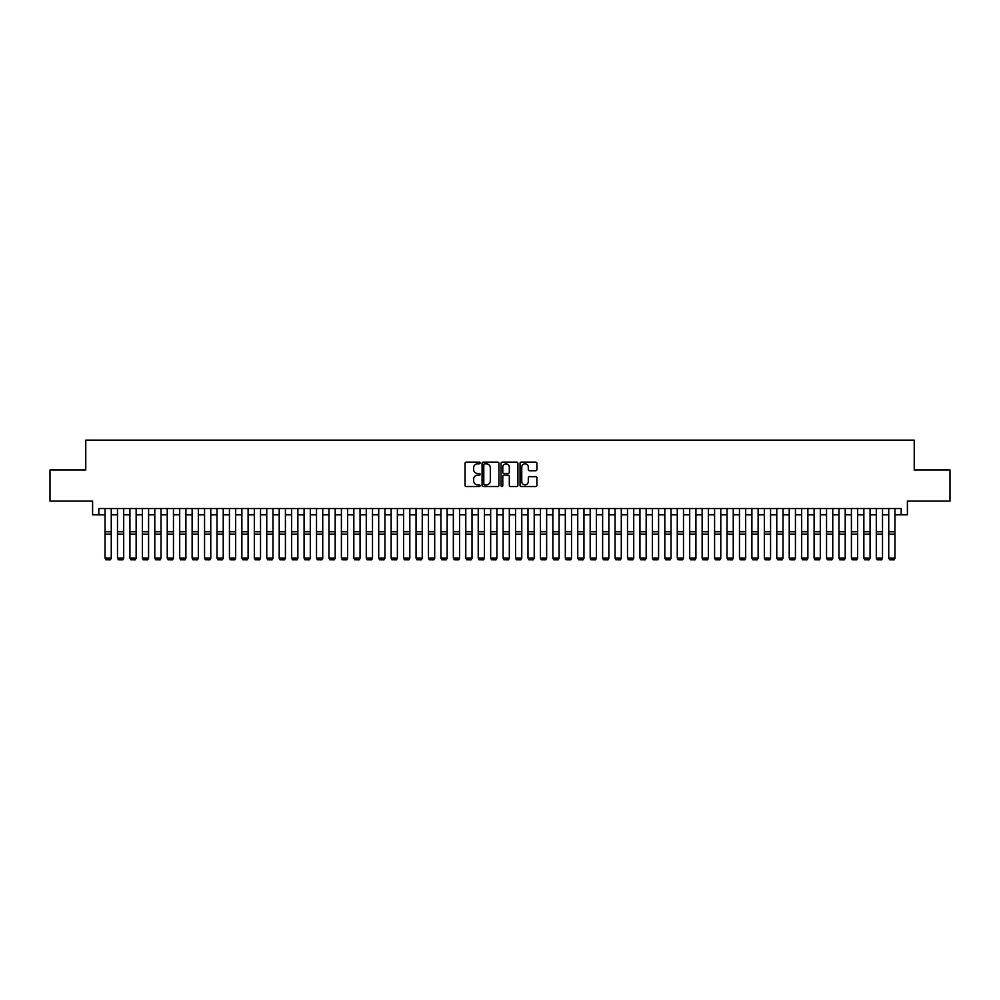 <?xml version="1.0" encoding="UTF-8"?>
<svg xmlns="http://www.w3.org/2000/svg" width="1000" height="1000" viewBox="0 0 1000 1000"><rect width="100%" height="100%" fill="white"/><g stroke="black" fill="none" stroke-linecap="round" stroke-linejoin="round"><path stroke-width="1.5" d="M480.1 462.987A0.85 0.85 0 0 0 479.237 462.137L466.275 462.137A1.225 1.225 0 0 0 465.05 463.363L465.05 485.337A1.225 1.225 0 0 0 466.275 486.562L479.237 486.562A0.85 0.85 0 0 0 480.1 485.7A0.85 0.85 0 0 0 479.237 484.85L477.562 484.85A3.912 3.912 0 0 1 473.663 480.938L473.663 479.113A3.912 3.912 0 0 1 477.562 475.2L479.237 475.2A0.85 0.85 0 0 0 480.1 474.35A0.85 0.85 0 0 0 479.237 473.488L477.562 473.488A3.912 3.912 0 0 1 473.663 469.588L473.663 467.75A3.912 3.912 0 0 1 477.562 463.85L479.237 463.85A0.85 0.85 0 0 0 480.1 462.987M535.688 470.75A1.225 1.225 0 0 0 536.9 469.525L536.9 463.363A1.225 1.225 0 0 0 535.688 462.137L521.275 462.137A1.225 1.225 0 0 0 520.05 463.363L520.05 485.337A1.225 1.225 0 0 0 521.275 486.562L535.688 486.562A1.225 1.225 0 0 0 536.9 485.337L536.9 477.887A1.225 1.225 0 0 0 535.688 476.662L529.513 476.662A1.225 1.225 0 0 0 528.3 477.887L528.3 481.575A3.262 3.262 0 0 1 525.025 484.85A3.262 3.262 0 0 1 521.763 481.575L521.763 467.113A3.262 3.262 0 0 1 525.025 463.85A3.262 3.262 0 0 1 528.3 467.113L528.3 469.525A1.225 1.225 0 0 0 529.513 470.75L535.688 470.75M98.825 514.775L98.825 508.55L901.175 508.55L901.175 514.775L907.4 514.775L907.4 501.087L950 501.087L950 469.988L914.237 469.988L914.237 440.138L85.763 440.138L85.763 469.988L50 469.988L50 501.087L92.6 501.087L92.6 514.775L105.05 514.775M498.938 463.363A1.225 1.225 0 0 0 497.713 462.137L483.3 462.137A1.225 1.225 0 0 0 482.088 463.363L482.088 485.337A1.225 1.225 0 0 0 483.3 486.562L497.713 486.562A1.225 1.225 0 0 0 498.938 485.337L498.938 463.363M502.287 462.137L516.7 462.137A1.225 1.225 0 0 1 517.913 463.363L517.913 485.337A1.225 1.225 0 0 1 516.7 486.562L510.538 486.562A1.225 1.225 0 0 1 509.312 485.337L509.312 476.425A1.225 1.225 0 0 0 508.088 475.2L504 475.2A1.225 1.225 0 0 0 502.775 476.425L502.775 485.7A0.85 0.85 0 0 1 501.925 486.562A0.85 0.85 0 0 1 501.062 485.7L501.062 463.363A1.225 1.225 0 0 1 502.287 462.137M111.263 514.775L117.487 514.775M123.7 514.775L129.925 514.775M136.137 514.775L142.363 514.775M148.588 514.775L154.8 514.775M161.025 514.775L167.237 514.775M173.463 514.775L179.688 514.775M185.9 514.775L192.125 514.775M198.337 514.775L204.562 514.775M210.775 514.775L217 514.775M223.225 514.775L229.438 514.775M235.662 514.775L241.875 514.775M248.1 514.775L254.325 514.775M260.538 514.775L266.762 514.775M272.975 514.775L279.2 514.775M285.413 514.775L291.637 514.775M297.863 514.775L304.075 514.775M310.3 514.775L316.512 514.775M322.738 514.775L328.963 514.775M335.175 514.775L341.4 514.775M347.612 514.775L353.837 514.775M360.05 514.775L366.275 514.775M372.5 514.775L378.713 514.775M384.938 514.775L391.15 514.775M397.375 514.775L403.587 514.775M409.812 514.775L416.037 514.775M422.25 514.775L428.475 514.775M434.688 514.775L440.913 514.775M447.137 514.775L453.35 514.775M459.575 514.775L465.788 514.775M472.013 514.775L478.225 514.775M484.45 514.775L490.675 514.775M496.887 514.775L503.113 514.775M509.325 514.775L515.55 514.775M521.775 514.775L527.987 514.775M534.212 514.775L540.425 514.775M546.65 514.775L552.863 514.775M559.087 514.775L565.312 514.775M571.525 514.775L577.75 514.775M583.962 514.775L590.188 514.775M596.413 514.775L602.625 514.775M608.85 514.775L615.062 514.775M621.287 514.775L627.5 514.775M633.725 514.775L639.95 514.775M646.162 514.775L652.387 514.775M658.6 514.775L664.825 514.775M671.038 514.775L677.262 514.775M683.487 514.775L689.7 514.775M695.925 514.775L702.138 514.775M708.363 514.775L714.587 514.775M720.8 514.775L727.025 514.775M733.238 514.775L739.463 514.775M745.675 514.775L751.9 514.775M758.125 514.775L764.338 514.775M770.562 514.775L776.775 514.775M783 514.775L789.225 514.775M795.438 514.775L801.663 514.775M807.875 514.775L814.1 514.775M820.312 514.775L826.538 514.775M832.763 514.775L838.975 514.775M845.2 514.775L851.413 514.775M857.638 514.775L863.863 514.775M870.075 514.775L876.3 514.775M882.513 514.775L888.737 514.775M894.95 514.775L901.175 514.775M484.65 463.85A0.85 0.85 0 0 0 483.787 464.7L483.787 483.988A0.85 0.85 0 0 0 484.65 484.85L486.413 484.85A3.912 3.912 0 0 0 490.325 480.938L490.325 467.75A3.912 3.912 0 0 0 486.413 463.85L484.65 463.85M509.312 467.175A3.262 3.262 0 0 0 506.05 463.913A3.262 3.262 0 0 0 502.775 467.175L502.775 472.275A1.225 1.225 0 0 0 504 473.488L508.088 473.488A1.225 1.225 0 0 0 509.312 472.275L509.312 467.175M111.263 508.55L111.263 558.312L110.337 559.862L105.975 559.775L110.337 559.862M105.975 559.862L105.05 558.088L111.263 558.088L110.337 559.775M105.05 508.55L105.05 558.088L105.975 559.775M123.7 508.55L123.7 558.312L122.775 559.862L118.413 559.775L122.775 559.862M118.413 559.862L117.487 558.088L123.7 558.088L122.775 559.775M117.487 508.55L117.487 558.088L118.413 559.775M136.137 508.55L136.137 558.312L135.213 559.862L130.863 559.775L135.213 559.862M130.863 559.862L129.925 558.088L136.137 558.088L135.213 559.775M129.925 508.55L129.925 558.088L130.863 559.775M148.588 508.55L148.588 558.312L147.65 559.862L143.3 559.775L147.65 559.862M143.3 559.862L142.363 558.088L148.588 558.088L147.65 559.775M142.363 508.55L142.363 558.088L143.3 559.775M161.025 508.55L161.025 558.312L160.087 559.862L155.738 559.775L160.087 559.862M155.738 559.862L154.8 558.088L161.025 558.088L160.087 559.775M154.8 508.55L154.8 558.088L155.738 559.775M173.463 508.55L173.463 558.312L172.525 559.862L168.175 559.775L172.525 559.862M168.175 559.862L167.237 558.088L173.463 558.088L172.525 559.775M167.237 508.55L167.237 558.088L168.175 559.775M185.9 508.55L185.9 558.312L184.975 559.862L180.613 559.775L184.975 559.862M180.613 559.862L179.688 558.088L185.9 558.088L184.975 559.775M179.688 508.55L179.688 558.088L180.613 559.775M198.337 508.55L198.337 558.312L197.413 559.862L193.05 559.775L197.413 559.862M193.05 559.862L192.125 558.088L198.337 558.088L197.413 559.775M192.125 508.55L192.125 558.088L193.05 559.775M210.775 508.55L210.775 558.312L209.85 559.862L205.5 559.775L209.85 559.862M205.5 559.862L204.562 558.088L210.775 558.088L209.85 559.775M204.562 508.55L204.562 558.088L205.5 559.775M223.225 508.55L223.225 558.312L222.288 559.862L217.938 559.775L222.288 559.862M217.938 559.862L217 558.088L223.225 558.088L222.288 559.775M217 508.55L217 558.088L217.938 559.775M235.662 508.55L235.662 558.312L234.725 559.862L230.375 559.775L234.725 559.862M230.375 559.862L229.438 558.088L235.662 558.088L234.725 559.775M229.438 508.55L229.438 558.088L230.375 559.775M248.1 508.55L248.1 558.312L247.162 559.862L242.812 559.775L247.162 559.862M242.812 559.862L241.875 558.088L248.1 558.088L247.162 559.775M241.875 508.55L241.875 558.088L242.812 559.775M260.538 508.55L260.538 558.312L259.6 559.862L255.25 559.775L259.6 559.862M255.25 559.862L254.325 558.088L260.538 558.088L259.6 559.775M254.325 508.55L254.325 558.088L255.25 559.775M272.975 508.55L272.975 558.312L272.05 559.862L267.688 559.775L272.05 559.862M267.688 559.862L266.762 558.088L272.975 558.088L272.05 559.775M266.762 508.55L266.762 558.088L267.688 559.775M285.413 508.55L285.413 558.312L284.488 559.862L280.138 559.775L284.488 559.862M280.138 559.862L279.2 558.088L285.413 558.088L284.488 559.775M279.2 508.55L279.2 558.088L280.138 559.775M297.863 508.55L297.863 558.312L296.925 559.862L292.575 559.775L296.925 559.862M292.575 559.862L291.637 558.088L297.863 558.088L296.925 559.775M291.637 508.55L291.637 558.088L292.575 559.775M310.3 508.55L310.3 558.312L309.363 559.862L305.012 559.775L309.363 559.862M305.012 559.862L304.075 558.088L310.3 558.088L309.363 559.775M304.075 508.55L304.075 558.088L305.012 559.775M322.738 508.55L322.738 558.312L321.8 559.862L317.45 559.775L321.8 559.862M317.45 559.862L316.512 558.088L322.738 558.088L321.8 559.775M316.512 508.55L316.512 558.088L317.45 559.775M335.175 508.55L335.175 558.312L334.237 559.862L329.888 559.775L334.237 559.862M329.888 559.862L328.963 558.088L335.175 558.088L334.237 559.775M328.963 508.55L328.963 558.088L329.888 559.775M347.612 508.55L347.612 558.312L346.688 559.862L342.325 559.775L346.688 559.862M342.325 559.862L341.4 558.088L347.612 558.088L346.688 559.775M341.4 508.55L341.4 558.088L342.325 559.775M360.05 508.55L360.05 558.312L359.125 559.862L354.762 559.775L359.125 559.862M354.762 559.862L353.837 558.088L360.05 558.088L359.125 559.775M353.837 508.55L353.837 558.088L354.762 559.775M372.5 508.55L372.5 558.312L371.562 559.862L367.212 559.775L371.562 559.862M367.212 559.862L366.275 558.088L372.5 558.088L371.562 559.775M366.275 508.55L366.275 558.088L367.212 559.775M384.938 508.55L384.938 558.312L384 559.862L379.65 559.775L384 559.862M379.65 559.862L378.713 558.088L384.938 558.088L384 559.775M378.713 508.55L378.713 558.088L379.65 559.775M397.375 508.55L397.375 558.312L396.438 559.862L392.088 559.775L396.438 559.862M392.088 559.862L391.15 558.088L397.375 558.088L396.438 559.775M391.15 508.55L391.15 558.088L392.088 559.775M409.812 508.55L409.812 558.312L408.875 559.862L404.525 559.775L408.875 559.862M404.525 559.862L403.587 558.088L409.812 558.088L408.875 559.775M403.587 508.55L403.587 558.088L404.525 559.775M422.25 508.55L422.25 558.312L421.325 559.862L416.962 559.775L421.325 559.862M416.962 559.862L416.037 558.088L422.25 558.088L421.325 559.775M416.037 508.55L416.037 558.088L416.962 559.775M434.688 508.55L434.688 558.312L433.762 559.862L429.4 559.775L433.762 559.862M429.4 559.862L428.475 558.088L434.688 558.088L433.762 559.775M428.475 508.55L428.475 558.088L429.4 559.775M447.137 508.55L447.137 558.312L446.2 559.862L441.85 559.775L446.2 559.862M441.85 559.862L440.913 558.088L447.137 558.088L446.2 559.775M440.913 508.55L440.913 558.088L441.85 559.775M459.575 508.55L459.575 558.312L458.638 559.862L454.288 559.775L458.638 559.862M454.288 559.862L453.35 558.088L459.575 558.088L458.638 559.775M453.35 508.55L453.35 558.088L454.288 559.775M472.013 508.55L472.013 558.312L471.075 559.862L466.725 559.775L471.075 559.862M466.725 559.862L465.788 558.088L472.013 558.088L471.075 559.775M465.788 508.55L465.788 558.088L466.725 559.775M484.45 508.55L484.45 558.312L483.512 559.862L479.162 559.775L483.512 559.862M479.162 559.862L478.225 558.088L484.45 558.088L483.512 559.775M478.225 508.55L478.225 558.088L479.162 559.775M496.887 508.55L496.887 558.312L495.962 559.862L491.6 559.775L495.962 559.862M491.6 559.862L490.675 558.088L496.887 558.088L495.962 559.775M490.675 508.55L490.675 558.088L491.6 559.775M509.325 508.55L509.325 558.312L508.4 559.862L504.038 559.775L508.4 559.862M504.038 559.862L503.113 558.088L509.325 558.088L508.4 559.775M503.113 508.55L503.113 558.088L504.038 559.775M521.775 508.55L521.775 558.312L520.837 559.862L516.487 559.775L520.837 559.862M516.487 559.862L515.55 558.088L521.775 558.088L520.837 559.775M515.55 508.55L515.55 558.088L516.487 559.775M534.212 508.55L534.212 558.312L533.275 559.862L528.925 559.775L533.275 559.862M528.925 559.862L527.987 558.088L534.212 558.088L533.275 559.775M527.987 508.55L527.987 558.088L528.925 559.775M546.65 508.55L546.65 558.312L545.712 559.862L541.362 559.775L545.712 559.862M541.362 559.862L540.425 558.088L546.65 558.088L545.712 559.775M540.425 508.55L540.425 558.088L541.362 559.775M559.087 508.55L559.087 558.312L558.15 559.862L553.8 559.775L558.15 559.862M553.8 559.862L552.863 558.088L559.087 558.088L558.15 559.775M552.863 508.55L552.863 558.088L553.8 559.775M571.525 508.55L571.525 558.312L570.6 559.862L566.237 559.775L570.6 559.862M566.237 559.862L565.312 558.088L571.525 558.088L570.6 559.775M565.312 508.55L565.312 558.088L566.237 559.775M583.962 508.55L583.962 558.312L583.038 559.862L578.675 559.775L583.038 559.862M578.675 559.862L577.75 558.088L583.962 558.088L583.038 559.775M577.75 508.55L577.75 558.088L578.675 559.775M596.413 508.55L596.413 558.312L595.475 559.862L591.125 559.775L595.475 559.862M591.125 559.862L590.188 558.088L596.413 558.088L595.475 559.775M590.188 508.55L590.188 558.088L591.125 559.775M608.85 508.55L608.85 558.312L607.913 559.862L603.562 559.775L607.913 559.862M603.562 559.862L602.625 558.088L608.85 558.088L607.913 559.775M602.625 508.55L602.625 558.088L603.562 559.775M621.287 508.55L621.287 558.312L620.35 559.862L616 559.775L620.35 559.862M616 559.862L615.062 558.088L621.287 558.088L620.35 559.775M615.062 508.55L615.062 558.088L616 559.775M633.725 508.55L633.725 558.312L632.788 559.862L628.438 559.775L632.788 559.862M628.438 559.862L627.5 558.088L633.725 558.088L632.788 559.775M627.5 508.55L627.5 558.088L628.438 559.775M646.162 508.55L646.162 558.312L645.238 559.862L640.875 559.775L645.238 559.862M640.875 559.862L639.95 558.088L646.162 558.088L645.238 559.775M639.95 508.55L639.95 558.088L640.875 559.775M658.6 508.55L658.6 558.312L657.675 559.862L653.312 559.775L657.675 559.862M653.312 559.862L652.387 558.088L658.6 558.088L657.675 559.775M652.387 508.55L652.387 558.088L653.312 559.775M671.038 508.55L671.038 558.312L670.113 559.862L665.763 559.775L670.113 559.862M665.763 559.862L664.825 558.088L671.038 558.088L670.113 559.775M664.825 508.55L664.825 558.088L665.763 559.775M683.487 508.55L683.487 558.312L682.55 559.862L678.2 559.775L682.55 559.862M678.2 559.862L677.262 558.088L683.487 558.088L682.55 559.775M677.262 508.55L677.262 558.088L678.2 559.775M695.925 508.55L695.925 558.312L694.987 559.862L690.638 559.775L694.987 559.862M690.638 559.862L689.7 558.088L695.925 558.088L694.987 559.775M689.7 508.55L689.7 558.088L690.638 559.775M708.363 508.55L708.363 558.312L707.425 559.862L703.075 559.775L707.425 559.862M703.075 559.862L702.138 558.088L708.363 558.088L707.425 559.775M702.138 508.55L702.138 558.088L703.075 559.775M720.8 508.55L720.8 558.312L719.862 559.862L715.512 559.775L719.862 559.862M715.512 559.862L714.587 558.088L720.8 558.088L719.862 559.775M714.587 508.55L714.587 558.088L715.512 559.775M733.238 508.55L733.238 558.312L732.312 559.862L727.95 559.775L732.312 559.862M727.95 559.862L727.025 558.088L733.238 558.088L732.312 559.775M727.025 508.55L727.025 558.088L727.95 559.775M745.675 508.55L745.675 558.312L744.75 559.862L740.4 559.775L744.75 559.862M740.4 559.862L739.463 558.088L745.675 558.088L744.75 559.775M739.463 508.55L739.463 558.088L740.4 559.775M758.125 508.55L758.125 558.312L757.188 559.862L752.837 559.775L757.188 559.862M752.837 559.862L751.9 558.088L758.125 558.088L757.188 559.775M751.9 508.55L751.9 558.088L752.837 559.775M770.562 508.55L770.562 558.312L769.625 559.862L765.275 559.775L769.625 559.862M765.275 559.862L764.338 558.088L770.562 558.088L769.625 559.775M764.338 508.55L764.338 558.088L765.275 559.775M783 508.55L783 558.312L782.062 559.862L777.712 559.775L782.062 559.862M777.712 559.862L776.775 558.088L783 558.088L782.062 559.775M776.775 508.55L776.775 558.088L777.712 559.775M795.438 508.55L795.438 558.312L794.5 559.862L790.15 559.775L794.5 559.862M790.15 559.862L789.225 558.088L795.438 558.088L794.5 559.775M789.225 508.55L789.225 558.088L790.15 559.775M807.875 508.55L807.875 558.312L806.95 559.862L802.588 559.775L806.95 559.862M802.588 559.862L801.663 558.088L807.875 558.088L806.95 559.775M801.663 508.55L801.663 558.088L802.588 559.775M820.312 508.55L820.312 558.312L819.388 559.862L815.025 559.775L819.388 559.862M815.025 559.862L814.1 558.088L820.312 558.088L819.388 559.775M814.1 508.55L814.1 558.088L815.025 559.775M832.763 508.55L832.763 558.312L831.825 559.862L827.475 559.775L831.825 559.862M827.475 559.862L826.538 558.088L832.763 558.088L831.825 559.775M826.538 508.55L826.538 558.088L827.475 559.775M845.2 508.55L845.2 558.312L844.262 559.862L839.912 559.775L844.262 559.862M839.912 559.862L838.975 558.088L845.2 558.088L844.262 559.775M838.975 508.55L838.975 558.088L839.912 559.775M857.638 508.55L857.638 558.312L856.7 559.862L852.35 559.775L856.7 559.862M852.35 559.862L851.413 558.088L857.638 558.088L856.7 559.775M851.413 508.55L851.413 558.088L852.35 559.775M870.075 508.55L870.075 558.312L869.137 559.862L864.788 559.775L869.137 559.862M864.788 559.862L863.863 558.088L870.075 558.088L869.137 559.775M863.863 508.55L863.863 558.088L864.788 559.775M882.513 508.55L882.513 558.312L881.587 559.862L877.225 559.775L881.587 559.862M877.225 559.862L876.3 558.088L882.513 558.088L881.587 559.775M876.3 508.55L876.3 558.088L877.225 559.775M894.95 508.55L894.95 558.312L894.025 559.862L889.663 559.775L894.025 559.862M889.663 559.862L888.737 558.088L894.95 558.088L894.025 559.775M888.737 508.55L888.737 558.088L889.663 559.775M111.263 531.775L105.05 531.775M111.263 534.138L105.05 534.138M123.7 531.775L117.487 531.775M123.7 534.138L117.487 534.138M136.137 531.775L129.925 531.775M136.137 534.138L129.925 534.138M148.588 531.775L142.363 531.775M148.588 534.138L142.363 534.138M161.025 531.775L154.8 531.775M161.025 534.138L154.8 534.138M173.463 531.775L167.237 531.775M173.463 534.138L167.237 534.138M185.9 531.775L179.688 531.775M185.9 534.138L179.688 534.138M198.337 531.775L192.125 531.775M198.337 534.138L192.125 534.138M210.775 531.775L204.562 531.775M210.775 534.138L204.562 534.138M223.225 531.775L217 531.775M223.225 534.138L217 534.138M235.662 531.775L229.438 531.775M235.662 534.138L229.438 534.138M248.1 531.775L241.875 531.775M248.1 534.138L241.875 534.138M260.538 531.775L254.325 531.775M260.538 534.138L254.325 534.138M272.975 531.775L266.762 531.775M272.975 534.138L266.762 534.138M285.413 531.775L279.2 531.775M285.413 534.138L279.2 534.138M297.863 531.775L291.637 531.775M297.863 534.138L291.637 534.138M310.3 531.775L304.075 531.775M310.3 534.138L304.075 534.138M322.738 531.775L316.512 531.775M322.738 534.138L316.512 534.138M335.175 531.775L328.963 531.775M335.175 534.138L328.963 534.138M347.612 531.775L341.4 531.775M347.612 534.138L341.4 534.138M360.05 531.775L353.837 531.775M360.05 534.138L353.837 534.138M372.5 531.775L366.275 531.775M372.5 534.138L366.275 534.138M384.938 531.775L378.713 531.775M384.938 534.138L378.713 534.138M397.375 531.775L391.15 531.775M397.375 534.138L391.15 534.138M409.812 531.775L403.587 531.775M409.812 534.138L403.587 534.138M422.25 531.775L416.037 531.775M422.25 534.138L416.037 534.138M434.688 531.775L428.475 531.775M434.688 534.138L428.475 534.138M447.137 531.775L440.913 531.775M447.137 534.138L440.913 534.138M459.575 531.775L453.35 531.775M459.575 534.138L453.35 534.138M472.013 531.775L465.788 531.775M472.013 534.138L465.788 534.138M484.45 531.775L478.225 531.775M484.45 534.138L478.225 534.138M496.887 531.775L490.675 531.775M496.887 534.138L490.675 534.138M509.325 531.775L503.113 531.775M509.325 534.138L503.113 534.138M521.775 531.775L515.55 531.775M521.775 534.138L515.55 534.138M534.212 531.775L527.987 531.775M534.212 534.138L527.987 534.138M546.65 531.775L540.425 531.775M546.65 534.138L540.425 534.138M559.087 531.775L552.863 531.775M559.087 534.138L552.863 534.138M571.525 531.775L565.312 531.775M571.525 534.138L565.312 534.138M583.962 531.775L577.75 531.775M583.962 534.138L577.75 534.138M596.413 531.775L590.188 531.775M596.413 534.138L590.188 534.138M608.85 531.775L602.625 531.775M608.85 534.138L602.625 534.138M621.287 531.775L615.062 531.775M621.287 534.138L615.062 534.138M633.725 531.775L627.5 531.775M633.725 534.138L627.5 534.138M646.162 531.775L639.95 531.775M646.162 534.138L639.95 534.138M658.6 531.775L652.387 531.775M658.6 534.138L652.387 534.138M671.038 531.775L664.825 531.775M671.038 534.138L664.825 534.138M683.487 531.775L677.262 531.775M683.487 534.138L677.262 534.138M695.925 531.775L689.7 531.775M695.925 534.138L689.7 534.138M708.363 531.775L702.138 531.775M708.363 534.138L702.138 534.138M720.8 531.775L714.587 531.775M720.8 534.138L714.587 534.138M733.238 531.775L727.025 531.775M733.238 534.138L727.025 534.138M745.675 531.775L739.463 531.775M745.675 534.138L739.463 534.138M758.125 531.775L751.9 531.775M758.125 534.138L751.9 534.138M770.562 531.775L764.338 531.775M770.562 534.138L764.338 534.138M783 531.775L776.775 531.775M783 534.138L776.775 534.138M795.438 531.775L789.225 531.775M795.438 534.138L789.225 534.138M807.875 531.775L801.663 531.775M807.875 534.138L801.663 534.138M820.312 531.775L814.1 531.775M820.312 534.138L814.1 534.138M832.763 531.775L826.538 531.775M832.763 534.138L826.538 534.138M845.2 531.775L838.975 531.775M845.2 534.138L838.975 534.138M857.638 531.775L851.413 531.775M857.638 534.138L851.413 534.138M870.075 531.775L863.863 531.775M870.075 534.138L863.863 534.138M882.513 531.775L876.3 531.775M882.513 534.138L876.3 534.138M894.95 531.775L888.737 531.775M894.95 534.138L888.737 534.138"/></g></svg>
